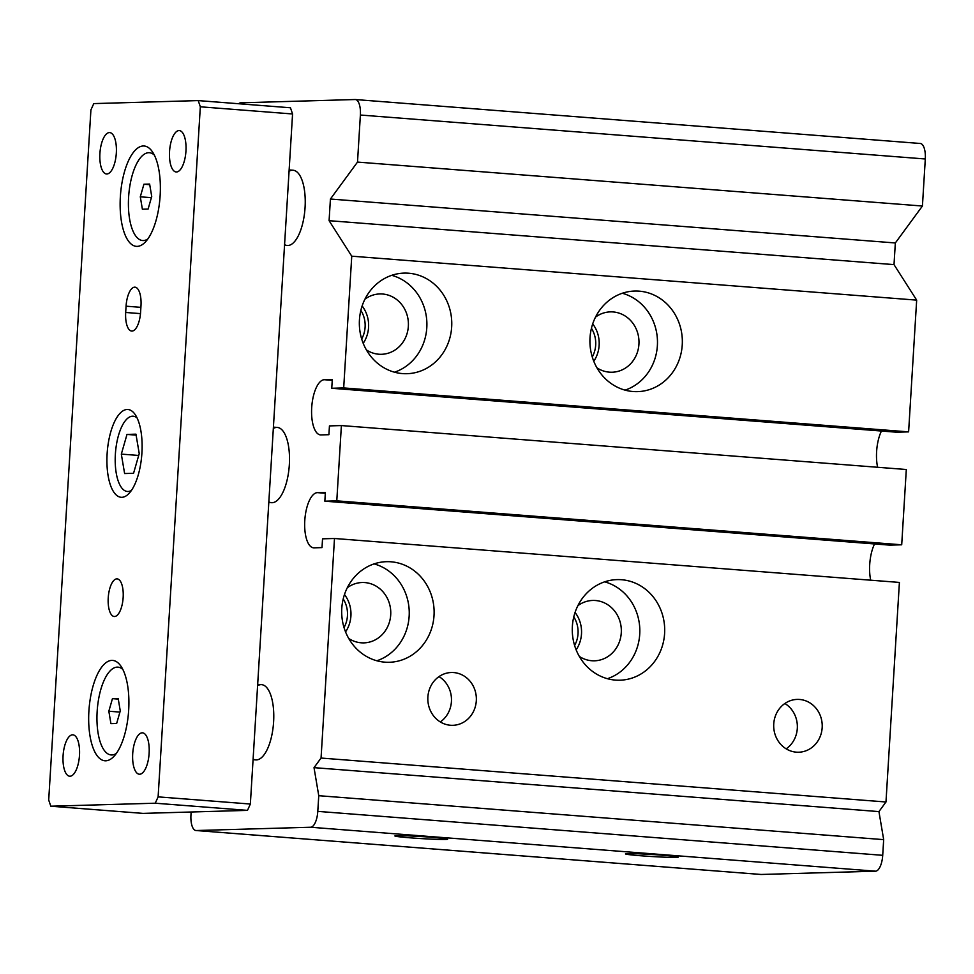 <?xml version="1.0" encoding="UTF-8"?>
<svg xmlns="http://www.w3.org/2000/svg" width="974" height="974" viewBox="0 0 974 974"><rect width="100%" height="100%" fill="white"/><g stroke="black" fill="none" stroke-linecap="round" stroke-linejoin="round"><path stroke-width="1.46" d="M238.642 103.743A15.73 6.185 94.4 0 1 240.724 102.818L355.12 99.531A15.73 6.185 94.4 0 1 355.376 99.543A15.73 6.185 94.4 0 1 360.38 115.029L357.507 162.086L330.417 199.025L329.09 220.684L351.748 256.186L343.688 387.932L331.757 388.273L332.292 379.483L324.33 379.714A27.674 10.897 -85.6 0 0 311.741 407.047A27.674 10.897 -85.6 0 0 320.495 434.915A27.674 10.897 -85.6 0 0 320.957 434.915L328.908 434.696L329.443 425.906L341.387 425.565L336.785 500.843L324.841 501.184L325.377 492.406L317.427 492.637A27.674 10.897 -85.6 0 0 304.825 519.97A27.674 10.897 -85.6 0 0 313.591 547.826A27.674 10.897 -85.6 0 0 314.042 547.838L322.004 547.607L322.54 538.829L334.484 538.488L321.055 758.052L314.018 767.646L318.754 795.697L317.792 811.379A15.73 6.185 94.4 0 1 310.609 827.243L196.212 830.53A15.73 6.185 94.4 0 1 195.957 830.518A15.73 6.185 94.4 0 1 190.953 815.019L191.148 811.999M289.059 171.266A37.742 14.853 94.4 0 1 292.456 170.219A37.742 14.853 94.4 0 1 293.089 170.231A37.742 14.853 94.4 0 1 305.02 208.217A37.742 14.853 94.4 0 1 287.854 245.497A37.742 14.853 94.4 0 1 287.233 245.485A37.742 14.853 94.4 0 1 284.566 244.632M273.329 428.475A37.742 14.853 94.4 0 1 276.726 427.428A37.742 14.853 94.4 0 1 277.346 427.44A37.742 14.853 94.4 0 1 289.29 465.426A37.742 14.853 94.4 0 1 272.123 502.706A37.742 14.853 94.4 0 1 271.502 502.694A37.742 14.853 94.4 0 1 268.836 501.841M257.599 685.684A37.742 14.853 94.4 0 1 260.995 684.637A37.742 14.853 94.4 0 1 261.616 684.649A37.742 14.853 94.4 0 1 273.56 722.635A37.742 14.853 94.4 0 1 256.393 759.915A37.742 14.853 94.4 0 1 255.772 759.903A37.742 14.853 94.4 0 1 253.106 759.05M760.621 874.433A15.73 6.185 94.4 0 0 760.877 874.457A15.73 6.185 94.4 0 0 761.132 874.469L875.529 871.182A15.73 6.185 94.4 0 0 882.712 855.318L883.674 839.637L878.938 811.598L885.975 801.992L899.404 582.428L334.484 538.488M874.555 543.955A27.674 10.897 -85.6 0 0 870.707 580.2M341.387 425.565L906.307 469.505L901.705 544.795L889.761 545.136L324.841 501.184M901.705 544.795L336.785 500.843M881.458 431.032A27.674 10.897 -85.6 0 0 877.611 467.276M351.748 256.186L916.668 300.126L908.608 431.872L896.677 432.213L331.757 388.273M908.608 431.872L343.688 387.932M590.013 337.747A50.319 46.216 -91.6 0 1 634.683 291.043A50.319 46.216 -91.6 0 1 682.324 340.011A50.319 46.216 -91.6 0 1 637.58 391.633A50.319 46.216 -91.6 0 1 590.013 337.747M359.443 319.813A50.319 46.216 -91.6 0 1 404.113 273.11A50.319 46.216 -91.6 0 1 451.753 322.077A50.319 46.216 -91.6 0 1 406.998 373.699A50.319 46.216 -91.6 0 1 359.443 319.813M916.668 300.126L894.01 264.624L329.09 220.684M920.04 143.47A15.73 6.185 94.4 0 1 920.308 143.482A15.73 6.185 94.4 0 1 925.3 158.981L922.427 206.025L895.337 242.964L894.01 264.624M895.337 242.964L330.417 199.025M922.427 206.025L357.507 162.086M397.051 835.692A26.42 1.023 3.5 0 1 426.624 836.897A26.42 1.023 3.5 0 1 447.638 839.186A26.42 1.023 3.5 0 1 421.206 838.59A26.42 1.023 3.5 0 1 394.896 835.96A26.42 1.023 3.5 0 1 397.051 835.692M627.633 853.626A26.42 1.023 3.5 0 1 657.207 854.831A26.42 1.023 3.5 0 1 678.221 857.12A26.42 1.023 3.5 0 1 651.789 856.523A26.42 1.023 3.5 0 1 625.478 853.894A26.42 1.023 3.5 0 1 627.633 853.626M883.674 839.637L318.754 795.697M878.938 811.598L314.018 767.646M885.975 801.992L321.055 758.052M427.878 697.031A26.42 24.265 -91.6 0 1 451.327 672.51A26.42 24.265 -91.6 0 1 476.347 698.212A26.42 24.265 -91.6 0 1 452.849 725.313A26.42 24.265 -91.6 0 1 427.878 697.031M773.746 723.938A26.42 24.265 -91.6 0 1 797.207 699.405A26.42 24.265 -91.6 0 1 822.214 725.119A26.42 24.265 -91.6 0 1 798.717 752.22A26.42 24.265 -91.6 0 1 773.746 723.938M572.371 626.331A50.319 46.216 -91.6 0 1 617.041 579.615A50.319 46.216 -91.6 0 1 664.682 628.583A50.319 46.216 -91.6 0 1 619.927 680.205A50.319 46.216 -91.6 0 1 572.371 626.331M341.789 608.385A50.319 46.216 -91.6 0 1 386.459 561.681A50.319 46.216 -91.6 0 1 434.1 610.649A50.319 46.216 -91.6 0 1 389.344 662.271A50.319 46.216 -91.6 0 1 341.789 608.385M440.309 721.941A26.42 24.265 88.4 0 0 439.006 676.601M604.659 581.831A50.319 46.216 -91.6 0 1 639.808 629.301A50.319 46.216 -91.6 0 1 607.447 678.708M577.862 605.706A30.194 27.735 -91.6 0 1 592.752 600.447A30.194 27.735 -91.6 0 1 621.327 629.837A30.194 27.735 -91.6 0 1 594.481 660.81A30.194 27.735 -91.6 0 1 579.323 656.415M575.062 612.463A30.194 27.735 -91.6 0 1 576.133 649.828M573.783 616.859A26.42 24.265 -91.6 0 1 574.611 645.506M592.265 356.934A26.42 24.265 88.4 0 0 591.437 328.287M593.775 361.257A30.194 27.735 88.4 0 0 592.703 323.892M596.965 367.843A30.194 27.735 88.4 0 0 612.135 372.226A30.194 27.735 88.4 0 0 638.981 341.253A30.194 27.735 88.4 0 0 610.394 311.875A30.194 27.735 88.4 0 0 595.516 317.122M625.089 390.136A50.319 46.216 88.4 0 0 657.462 340.73A50.319 46.216 88.4 0 0 622.313 293.259M391.731 275.325A50.319 46.216 -91.6 0 1 426.88 322.796A50.319 46.216 -91.6 0 1 394.507 372.202M364.933 299.188A30.194 27.735 -91.6 0 1 379.823 293.941A30.194 27.735 -91.6 0 1 408.398 323.319A30.194 27.735 -91.6 0 1 381.552 354.293A30.194 27.735 -91.6 0 1 366.382 349.909M362.121 305.958A30.194 27.735 -91.6 0 1 363.205 343.323M360.855 310.353A26.42 24.265 -91.6 0 1 361.683 339.001M374.077 563.897A50.319 46.216 -91.6 0 1 409.226 611.368A50.319 46.216 -91.6 0 1 376.865 660.774M347.28 587.76A30.194 27.735 -91.6 0 1 362.17 582.513A30.194 27.735 -91.6 0 1 390.757 611.891A30.194 27.735 -91.6 0 1 363.899 642.877A30.194 27.735 -91.6 0 1 348.741 638.481M344.479 594.53A30.194 27.735 -91.6 0 1 345.551 631.895M343.213 598.925A26.42 24.265 -91.6 0 1 344.029 627.573M784.874 703.496A26.42 24.265 -91.6 0 1 786.176 748.848M112.448 698.65L118.171 698.48L120.265 710.898L116.649 723.475L110.926 723.633L108.832 711.227L112.448 698.65L118.28 699.101M108.832 711.227L119.924 712.091M126.997 434.428L135.946 434.161L139.233 453.592L133.56 473.279L124.611 473.534L121.324 454.115L126.997 434.428L136.117 435.135M143.921 184.232L149.631 184.062L151.725 196.48L148.109 209.057L142.387 209.227L140.293 196.809L143.921 184.232L149.74 184.683M140.293 196.809L151.384 197.673M121.324 454.115L138.698 455.455M137.09 417.931A37.742 14.853 -85.6 0 0 115.906 448.381A37.742 14.853 -85.6 0 0 127.971 491.493A37.742 14.853 -85.6 0 0 131.453 490.397M154.318 155.049A44.025 17.337 -85.6 0 0 129.299 189.747A44.025 17.337 -85.6 0 0 143.324 240.554A44.025 17.337 -85.6 0 0 147.792 239.02M122.858 669.467A44.025 17.337 -85.6 0 0 97.838 704.153A44.025 17.337 -85.6 0 0 111.864 754.972A44.025 17.337 -85.6 0 0 116.332 753.438M114.542 616.505A18.871 7.427 94.4 0 1 114.226 616.505A18.871 7.427 94.4 0 1 108.284 597.111A18.871 7.427 94.4 0 1 117.148 578.873A18.871 7.427 94.4 0 1 123.126 597.878A18.871 7.427 94.4 0 1 114.542 616.505M126.072 306.189A18.871 7.427 94.4 0 1 134.996 287.172A18.871 7.427 94.4 0 1 140.987 305.763L140.609 312.033A18.871 7.427 94.4 0 1 131.685 331.063A18.871 7.427 94.4 0 1 125.683 312.471L126.072 306.189L140.889 307.346M105.716 760.804A50.319 19.809 94.4 0 1 90.205 699.125A50.319 19.809 94.4 0 1 120.764 665.936A50.319 19.809 94.4 0 1 128.531 712.152A50.319 19.809 94.4 0 1 113.715 756.603A50.319 19.809 94.4 0 1 105.716 760.804M121.823 497.312A44.025 17.337 94.4 0 1 108.26 443.353A44.025 17.337 94.4 0 1 134.996 414.315A44.025 17.337 94.4 0 1 141.79 454.748A44.025 17.337 94.4 0 1 128.824 493.648A44.025 17.337 94.4 0 1 121.823 497.312M137.176 246.385A50.319 19.809 94.4 0 1 121.665 184.707A50.319 19.809 94.4 0 1 152.224 151.518A50.319 19.809 94.4 0 1 159.992 197.734A50.319 19.809 94.4 0 1 145.175 242.185A50.319 19.809 94.4 0 1 137.176 246.385M198.221 100.59L93.772 103.597L90.911 109.94L48.7 800.007L50.806 806.216L155.256 803.209L158.117 796.866L200.327 106.799L292.565 113.97L290.459 107.773L198.221 100.59L200.327 106.799M179.009 130.577A20.758 8.169 94.4 0 1 179.362 130.589A20.758 8.169 94.4 0 1 185.924 151.481A20.758 8.169 94.4 0 1 176.477 171.984A20.758 8.169 94.4 0 1 176.136 171.972A20.758 8.169 94.4 0 1 169.573 151.08A20.758 8.169 94.4 0 1 179.009 130.577M109.38 132.586A20.758 8.169 94.4 0 1 109.721 132.586A20.758 8.169 94.4 0 1 116.296 153.478A20.758 8.169 94.4 0 1 106.848 173.981A20.758 8.169 94.4 0 1 106.507 173.981A20.758 8.169 94.4 0 1 99.932 153.088A20.758 8.169 94.4 0 1 109.38 132.586M72.551 734.822A20.758 8.169 94.4 0 1 72.892 734.834A20.758 8.169 94.4 0 1 79.454 755.727A20.758 8.169 94.4 0 1 70.018 776.229A20.758 8.169 94.4 0 1 69.665 776.217A20.758 8.169 94.4 0 1 63.103 755.325A20.758 8.169 94.4 0 1 72.551 734.822M142.18 732.825A20.758 8.169 94.4 0 1 142.521 732.825A20.758 8.169 94.4 0 1 149.095 753.718A20.758 8.169 94.4 0 1 139.647 774.233A20.758 8.169 94.4 0 1 139.306 774.22A20.758 8.169 94.4 0 1 132.732 753.328A20.758 8.169 94.4 0 1 142.18 732.825M50.806 806.216L143.032 813.387L247.481 810.38L250.355 804.037L292.565 113.97M155.256 803.209L247.481 810.38M158.117 796.866L250.355 804.037M325.328 493.246L317.427 492.637M332.231 380.335L324.33 379.714M925.3 158.981L360.38 115.029M761.132 874.469L196.212 830.53M875.529 871.182L310.609 827.243M882.712 855.318L317.792 811.379M125.683 312.471L140.487 313.616M920.308 143.482L355.376 99.543M760.877 874.457L195.957 830.518M277.346 427.44L273.402 427.136M271.502 502.694L268.8 502.474M253.07 759.683L255.772 759.903M257.672 684.345L261.616 684.649M284.53 245.278L287.233 245.485M289.144 169.926L293.089 170.231"/></g></svg>
